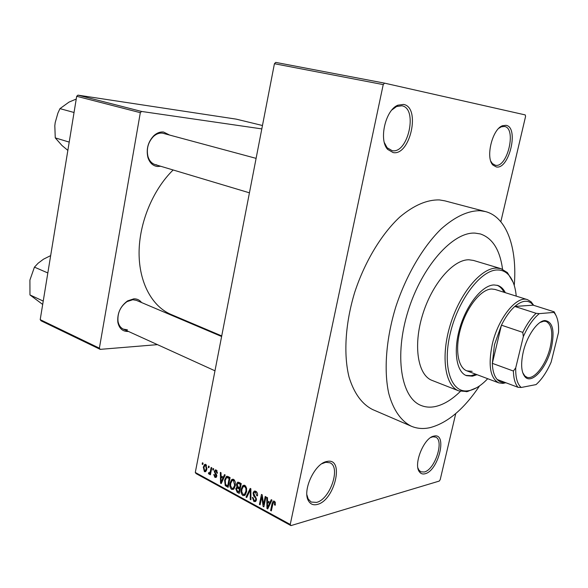 <?xml version="1.0" encoding="UTF-8"?>
<svg xmlns="http://www.w3.org/2000/svg" width="588" height="588" viewBox="0 0 588 588"><rect width="100%" height="100%" fill="white"/><g stroke="black" fill="none" stroke-linecap="round" stroke-linejoin="round"><path stroke-width="0.88" d="M326.627 461.536L327.347 461.389C344.73 457.751 334.726 500.425 317.388 504.423C313.397 505.474 310.413 504.254 308.428 500.763C302.092 490.62 314.764 463.447 326.627 461.536M306.892 494.802L308.178 498.962L311.133 502.042L316.535 502.402C330.103 499.418 341.069 467.085 329.971 462.793L325.818 462.271L321.842 463.741M403.493 104.429C420.986 107.045 410.255 156.099 393.129 152.579L387.698 149.425C378.532 140.157 385.441 109.846 397.9 105.186L403.493 104.429M384.376 142.649L387.102 147.728L392.174 150.682C408.168 154.005 418.186 108.221 401.854 105.781L396.606 106.494L391.887 109.963M506.033 125.317C519.233 127.155 509.23 169.734 496.36 166.955L493.053 165.154C485.196 158.201 492.274 128.809 502.652 125.685L506.033 125.317M490.826 161.252L492.384 163.611L495.471 165.294C507.495 167.918 516.83 128.177 504.497 126.464L501.321 126.81L498.822 128.302M433.848 436.105L434.297 436.017C447.681 433.04 438.391 470.79 425.109 473.744C422.625 474.42 420.677 473.722 419.273 471.657C413.268 463.969 424.139 437.538 433.848 436.105M417.906 467.916L418.862 470.032L420.868 471.841L424.301 471.995C435.017 469.746 444.572 440.037 435.51 437.075L432.864 436.803L430.725 437.531M128.441 331.441L128.066 331.478C122.613 331.544 119.202 328.486 117.85 322.32C117.093 313.382 120.349 306.238 127.625 300.872L133.88 298.822C137.077 298.763 139.635 300.005 141.561 302.548M221.617 336.505L136.431 300.365L132.8 299.726L127.03 301.615C120.319 306.561 117.321 313.147 118.019 321.379C118.732 325.179 120.511 327.759 123.348 329.126L127.442 329.839M160.708 166.257L157.444 166.492C152.843 165.882 149.661 162.861 147.897 157.437C146.059 149.109 148.029 141.862 153.828 135.688C156.922 132.888 160.171 131.675 163.582 132.043L169.285 134.895M256.103 158.363L162.435 133.131C159.297 132.792 156.298 133.917 153.446 136.497C148.102 142.186 146.28 148.867 147.978 156.54C149.308 160.781 151.675 163.457 155.1 164.581L156.783 164.905M514.257 285.437C517.381 248.07 506.819 217.097 485.475 211.584L480.286 210.724C468.173 210.526 455.156 216.582 441.22 228.886C423.037 246.629 406.235 275.177 395.827 306.782C386.088 338.548 383.677 370.337 388.756 393.468C393.21 409.961 401.119 421.133 411.335 426.226C417.135 428.667 423.397 429.137 430.115 427.623C447.541 422.97 464.02 409.057 479.558 385.882M485.475 211.584L444.866 200.853L439.508 199.935C427.057 199.56 413.805 205.278 399.744 217.082C381.428 234.127 364.766 261.711 354.689 292.398C345.303 323.238 343.407 354.263 349.022 377.011C354.079 393.387 361.988 404.25 372.755 409.608L411.335 426.226M173.137 169.983C152.843 189.792 139.158 222.896 139.077 252.774C139.011 282.666 152.13 306.495 171.034 314.448L221.727 335.924M434.973 406.617C443.381 404.831 451.849 399.759 460.367 391.402C451.849 399.759 443.381 404.831 434.973 406.617C430.012 407.594 425.381 407.212 421.081 405.47C425.381 407.212 430.012 407.594 434.973 406.617M502.564 269.253C499.925 249.841 492.516 238.066 480.33 233.936L475.104 233.12C452.98 231.613 421.949 266.129 408.109 310.971C394.056 355.769 401.067 397.878 421.081 405.47C401.067 397.878 394.056 355.769 408.109 310.971C421.949 266.129 452.98 231.613 475.104 233.12L480.33 233.936C492.516 238.066 499.925 249.841 502.564 269.253M208.255 467.423L208.527 466.049L209.174 466.402L208.909 467.769L208.255 467.423L209.005 467.262M210.423 471.076L211.129 467.445L211.783 467.798L210.408 474.795L209.762 474.442L209.982 473.325L209.365 474.134L208.417 473.436L208.799 472.539L209.659 472.906L210.423 471.076L211.173 470.907M212.731 469.827L213.003 468.452L213.657 468.798L213.385 470.18L212.731 469.827L213.488 469.665M214.267 471.495L215.105 470.025L216.303 470.084L217.464 473.208L216.781 472.972L216.061 471.061L215.355 471.01L214.958 471.672L216.774 476.17L216.046 477.434L214.899 477.368L213.767 474.538L214.451 474.773L215.068 476.353L216.09 475.957L214.267 471.495L215.076 471.319M223.337 477.206L224.491 474.612L225.197 474.986L221.242 483.601L220.544 483.218L220.346 472.385L221.037 472.759L221.037 475.964L223.337 477.206L224.271 476.993M233.679 479.396L235.318 481.984L235.318 485.703L233.458 489.37L231.665 489.422C229.952 487.775 229.423 485.637 230.07 482.998L231.444 479.852L233.679 479.396M244.909 485.423L246.585 488.033L246.578 491.788L244.748 495.449L242.866 495.53C241.117 493.854 240.573 491.693 241.242 489.04L242.638 485.872L244.909 485.423M274.368 501.219L275.353 502.534L275.28 505.195L274.53 504.938L274.089 502.373L273.155 502.718L271.34 510.906L270.62 510.516L272.031 503.703L273.104 501.248L274.368 501.219M195.297 472.458L290.244 524.452L290.942 525.606L196.061 473.59L195.297 472.458L274.427 63.717L275.735 62.394L384.545 83.143L525.246 114.917L525.576 116.431L500.829 221.735M290.244 524.452L383.229 84.599L274.427 63.717M269.988 502.343L271.23 499.675L271.979 500.079L267.716 508.936L266.967 508.524L266.754 497.279L267.503 497.683L267.503 501.005L269.988 502.343L271.031 502.064M263.578 504.46L265.225 496.456L265.938 496.838L263.88 506.841L263.115 506.43L261.77 496.801L260.131 504.798L259.418 504.416L261.469 494.442L262.233 494.853L263.578 504.46L264.416 504.239M253.06 492.987L254.06 491.245L255.831 491.281C257.309 492.31 257.853 493.846 257.478 495.89L256.743 495.64L255.53 492.406L254.325 492.362L253.766 493.347L256.434 499.903L255.53 501.542L253.876 501.535L252.377 497.426L253.105 497.676L254.089 500.366L255.221 500.41L255.736 499.484L255.721 498.352L253.641 495.919L253.06 492.987L253.972 492.759M246.012 497.103L250.201 488.4L250.878 488.768L250.929 499.785L250.209 499.388L250.348 489.76L246.739 497.499L246.012 497.103L247.048 496.838M236.472 484.225L237.515 482.307L239.132 482.461L241.249 483.601L239.272 493.428L237.148 492.274L235.773 488.79L236.92 487.136L236.472 484.225L237.317 484.027M224.601 480.109L226.402 476.427L228.107 476.552L230.084 477.61L228.137 487.356L225.233 485.578L224.601 480.109L225.388 479.926M203.301 467.173L204.653 464.446L205.815 464.461L206.917 469.04L205.587 471.686L204.411 471.672L203.301 467.173L204.058 467.012M202.162 464.145L202.426 462.778L203.073 463.124L202.801 464.491L202.162 464.145L202.904 463.991M290.942 525.606L439.229 481.08L440.206 479.661L455.744 413.57M99.379 348.177L100.195 349.36L41.05 320.798L40.205 319.644L99.379 348.177L140.319 112.675L76.69 96.285L77.947 95.138L236.251 119.143L262.461 125.509M77.947 95.138L141.598 111.455L261.807 128.897M40.205 319.644L76.69 96.285M100.195 349.36L157.459 344.641M141.598 111.455L140.319 112.675M384.545 83.143L383.229 84.599M275.368 504.71L274.53 504.938M275.191 502.079L274.089 502.373M271.465 510.281L270.62 510.516M268.062 508.23L266.967 508.524M268.224 505.945L269.502 503.387L267.503 502.314L267.503 507.657L268.224 505.945L269.304 505.651M270.524 503.115L269.502 503.387M268.459 507.4L267.503 507.657M269.12 501.88L267.503 502.314M264.012 506.187L263.115 506.43M262.476 496.625L261.77 496.801M260.256 504.188L259.418 504.416M257.544 495.434L256.743 495.64M256.794 492.09L255.53 492.406M256.045 500.969L253.876 501.535M256.508 499.285L255.736 499.484M256.412 498.176L255.721 498.352M254.641 495.662L253.641 495.919M250.929 499.205L250.209 499.388M250.885 489.628L250.348 489.76M245.336 494.905L242.866 495.53M242.058 488.834L241.242 489.04M244.77 485.357L242.638 485.872M243.094 494.376L244.505 494.324L245.96 491.039L245.887 488.341L244.681 486.577L243.314 486.636L241.918 489.436L241.764 491.818L243.094 494.376M246.681 491.2L245.887 491.399M245.872 486.291L244.681 486.577M238.75 491.877L237.148 492.274M236.596 488.591L235.773 488.79M237.942 486.886L236.92 487.136M238.816 491.906L239.404 488.973L236.949 488.091L236.486 488.995L237.626 491.259L238.816 491.906L239.617 491.708M240.205 488.782L239.404 488.973M239.147 487.562L237.39 487.989L239.147 487.562M239.639 487.827L240.33 484.38L238.147 483.343L237.155 484.585L238.287 487.099L239.639 487.827L240.433 487.636M241.131 484.189L240.33 484.38M239.97 482.91L238.147 483.343M240.521 483.211L238.882 483.601M234.053 488.841L231.665 489.422M230.871 482.807L230.07 482.998M233.583 479.352L231.444 479.852M231.892 488.283L233.238 488.246L234.641 485.32L233.451 480.543L232.142 480.587L230.739 483.395L230.584 485.754L231.892 488.283M235.413 485.129L234.641 485.32M234.627 480.271L233.451 480.543M226.593 485.254L225.233 485.578M227.696 485.857L229.18 478.389L226.578 477.581L225.263 480.484L225.586 484.497L227.696 485.857L228.475 485.666M229.959 478.213L229.18 478.389M229.621 477.36L227.975 477.743M221.522 482.991L220.544 483.218M221.713 480.705L222.889 478.22L221.044 477.221L221.044 482.373L221.713 480.705L222.668 480.484M223.808 478.007L222.889 478.22M221.896 482.175L221.044 482.373M222.676 476.846L221.044 477.221M217.494 472.818L216.781 472.972M217.097 470.834L216.061 471.061M216.465 477.015L214.899 477.368M216.825 475.795L216.09 475.957M216.788 475.082L215.994 475.258M210.511 474.273L209.762 474.442M210.732 473.164L209.982 473.325M209.504 474.024L208.96 474.149M210.783 472.914L208.417 473.436M210.916 472.238L210.019 472.436M206.013 471.326L204.411 471.672M204.617 470.687L205.286 470.687L206.263 468.695L205.602 465.446L204.947 465.453L203.955 467.453L204.617 470.687M206.998 468.54L206.263 468.695M206.586 465.24L205.602 465.446M551.39 347.817C546.847 367.441 532.184 384.368 525.312 377.158C521.24 372.63 520.571 364.156 523.298 351.742C527.017 335.799 537.513 320.813 544.87 320.541C552.749 321.607 554.925 330.699 551.39 347.817M522.703 372.645L524.856 375.982L526.819 377.217C534.044 380.318 546.12 364.685 550.133 347.589C553.249 333.264 551.904 324.539 546.09 321.43L543.79 321.188L540.027 322.481M505.864 382.744L502.836 383.405L498.8 382.876C490.186 378.268 488.011 365.383 492.288 344.223C498.146 318.152 516.727 295.286 527.539 299.682L531.045 301.754L533.713 305.334M522.783 332.382L501.446 325.179L492.318 363.34L513.398 371.035L515.72 367.875C515.492 377.614 517.33 384.148 521.233 387.477L536.05 384.596C541.776 379.488 546.803 371.991 551.147 362.105L558.512 332.499C558.975 323.047 557.431 316.351 553.896 312.412L539.314 313.625C533.36 318.446 528.031 326.105 523.327 336.593L522.783 332.382C526.811 324.157 531.251 317.799 536.102 313.308L514.801 306.451L533.213 305.179L531.817 303.606C527.333 299.696 521.666 300.644 514.801 306.451C509.906 310.846 505.452 317.086 501.446 325.179L494.479 344.612L492.318 363.34C492.597 370.8 494.236 376.188 497.227 379.51C499.271 381.678 501.726 382.656 504.585 382.428L504.93 382.391M553.896 312.412L554.161 311.824L556.233 315.932M533.213 305.179L554.161 311.824M536.102 313.308L539.314 313.625M523.327 336.593L515.72 367.875M521.233 387.477L518.028 387.301C515.125 383.986 513.581 378.562 513.398 371.035M497.227 379.51L518.028 387.301M505.349 292.692C503.446 288.884 500.888 286.466 497.661 285.423L493.986 284.945C482.498 285.121 466.99 304.04 460.066 327.2C453.032 350.338 456.244 372.013 466.49 375.659L472.429 376.173L477.022 374.681M465.85 375.387L471.135 375.688L475.736 374.196M504.034 292.273C502.262 288.745 499.918 286.4 496.992 285.231M516.235 296.117C515.338 286.312 512.633 279.057 508.12 274.368C505.158 271.413 501.63 269.951 497.529 269.973C481.138 269.671 458.272 299.417 450.312 333.146C442.117 366.883 451.172 393.313 467.894 390.807L469.011 390.638C475.133 389.41 481.366 385.427 487.702 378.701M476.699 387.698L467.379 391.579L458.78 390.88C444.969 385.86 440.566 356.343 450.298 324.774C459.867 293.177 481.124 267.871 496.537 268.062L500.991 268.679L507.4 272.597L513.126 282.247M500.991 268.679L473.494 260.44L468.937 259.778C453.186 259.404 431.849 284.077 422.507 315.08C413.019 346.053 417.899 375.225 432.055 380.399L458.78 390.88M472.157 371.337L466.894 370.866C457.604 367.581 454.693 348.045 460.999 327.207C467.21 306.355 481.182 289.237 491.597 289.002L495.022 289.436L527.539 299.682M67.855 150.381L61.96 145.479L55.257 137.879L54.816 125.751L55.198 122.598L57.896 113.124L59.969 108.633L68.994 102.114L76.242 99.041M69.208 142.098L55.257 137.879M74.044 112.484L59.969 108.633M42.689 304.444L29.966 294.941L29.915 280.05L34.442 267.143L38.161 263.181L43.505 259.183L50.664 255.611M43.24 301.085L29.966 294.941M47.834 272.95L34.442 267.143M272.898 503.468L272.031 503.703M255.736 496.838L254.751 497.095M250.892 491.325L250.304 491.472M240.419 487.724L238.125 488.283M228.445 485.813L226.255 486.335M216.45 474.2L215.318 474.457M325.818 462.271L327.347 461.389M432.864 436.803L434.297 436.017M147.978 156.54L147.897 157.437M153.446 136.497L153.828 135.688M118.019 321.379L117.85 322.32M127.03 301.615L127.625 300.872M273.846 502.292L275.125 501.946M273.104 501.248L273.861 501.042M254.927 492.207L256.537 491.803M255.221 500.41L256.383 500.109M254.06 491.245L255.008 491.002M243.094 485.482L244.263 485.196M244.505 494.324L245.909 493.971M244.218 486.416L245.688 486.055M236.633 487.268L238.015 486.938M237.515 482.307L238.214 482.145M231.944 479.433L233.032 479.176M233.238 488.246L234.634 487.908M232.995 480.389L234.458 480.043M226.402 476.427L227.181 476.251M227.144 477.456L228.997 477.03M215.686 470.937L216.972 470.65M215.803 476.434L216.766 476.221M215.105 470.025L215.722 469.893M209.659 472.906L210.835 472.649M204.653 464.446L205.344 464.3M205.286 470.687L206.535 470.415M205.366 465.365L206.513 465.123M418.862 470.032L419.273 471.657M492.384 163.611L493.053 165.154M501.321 126.81L502.652 125.685M387.102 147.728L387.698 149.425M396.606 106.494L397.9 105.186M308.178 498.962L308.428 500.763M524.856 375.982L525.312 377.158M524.628 376.416L525.091 376.585M531.817 303.606L531.045 301.754M498.8 382.876L466.894 370.866M504.585 382.428L502.836 383.405M543.871 320.703L544.341 320.857M543.79 321.188L544.87 320.541M467.894 390.807L466.24 391.755M508.12 274.368L507.4 272.597M249.43 192.82L155.1 164.581M123.348 329.126L214.973 370.8"/></g></svg>

